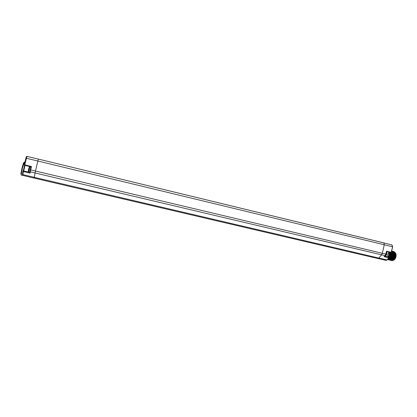 <?xml version="1.0" encoding="UTF-8"?>
<svg xmlns="http://www.w3.org/2000/svg" width="417" height="417" viewBox="0 0 417 417"><rect width="100%" height="100%" fill="white"/><g stroke="black" fill="none" stroke-linecap="round" stroke-linejoin="round"><path stroke-width="0.63" d="M387.784 243.888L383.843 242.913M387.914 243.914L391.99 244.941L392.465 246.755L384.271 244.769L383.911 242.929M24.348 164.71L25.917 158.147L24.327 164.705L24.666 165.268L24.327 164.71L24.775 164.809L26.938 156.375L38.416 159.101M38.432 159.07L37.858 161.025L384.271 244.769L382.306 253.286L35.466 171.027L35.049 172.972L381.565 254.844L382.306 253.286L385.735 254.099L386.45 251.623M383.927 242.934L38.411 159.096L383.849 242.887M24.327 166.659L24.702 165.288M22.831 175.39L21.293 175.14L21.215 174.624L22.367 168.405L24.426 162.031M23.305 170.918L23.488 170.089M24.744 165.304L24.785 165.335C24.613 165.711 24.801 164.105 24.155 167.436L23.149 170.986M24.155 167.436L24.535 165.21M30.936 166.915L24.666 165.268L30.941 166.883L31.478 166.524L30.676 169.891L35.466 171.027L37.858 161.025L25.917 158.147L26.36 156.719L26.938 156.375L32.703 157.725M31.478 166.524L24.775 164.809L24.879 165.361C25.161 165.34 23.826 170.949 23.561 170.928M392.595 246.796L391.198 252.249L390.901 252.593L389.697 252.337C388.144 251.889 386.94 256.575 388.477 257.075M386.403 251.206L391.375 252.295L390.932 252.598L386.491 251.628L389.697 252.337M387.862 255.746L388.316 253.51M389.348 252.363L389.097 255.141L388.451 257.065M389.436 252.332L389.228 255.178L388.566 257.101M385.047 259.655L384.578 259.369M386.283 259.76L385.897 259.942M384.344 259.822L383.671 259.166M385.282 259.53L383.583 259.76L382.644 258.931M22.93 171.262L23.508 170.918L22.93 171.262M30.926 166.873L29.961 171.147M30.18 170.068L30.399 169.156M29.716 172.607L29.899 171.543L30.269 171.814L30.034 173.154L29.748 172.409M388.967 257.847L386.992 259.916L389.061 257.628L388.821 257.164L384.745 256.116L388.821 257.164L388.806 257.852L384.125 256.648L385.006 255.631L381.565 254.844L378.803 258.06L34.257 177.329L34.173 178.142L22.789 175.38L22.836 174.582L34.257 177.329L35.049 172.972L30.269 171.814L30.676 169.891L30.248 169.797L30.952 166.847M22.919 171.324L22.461 174.16L22.836 174.582L23.508 170.918L29.763 172.284L23.461 170.907L23.733 169.182M385.167 255.631L384.125 256.648M389.77 252.353L389.718 255.298L389.035 257.305M389.061 257.341L389.759 255.308L389.812 252.363M391.474 251.852L391.745 255.777L390.943 258.003C390.135 259.379 389.275 259.979 388.368 259.801L388.097 259.692M390.442 252.493L390.395 255.459C389.796 257.842 388.832 259.192 387.502 259.515M391.104 252.582L391.073 255.621C390.322 258.399 389.197 259.739 387.695 259.64L387.466 259.556M388.425 259.812L389.65 259.551C390.661 258.842 391.37 257.586 391.787 255.788L391.485 251.805M389.765 260.13L391.016 259.854C392.016 259.145 392.725 257.894 393.137 256.111L392.861 252.186L391.667 251.029C393.038 251.738 393.518 253.427 393.095 256.101C392.35 258.879 391.219 260.213 389.707 260.114L389.436 260.01M389.092 259.968L390.333 259.702C391.339 258.993 392.048 257.742 392.46 255.949L392.183 252.014L391.62 251.232C392.527 252.264 392.798 253.828 392.423 255.939C391.672 258.717 390.547 260.057 389.04 259.958L388.769 259.848M387.753 259.655L388.972 259.395L390.307 257.852L391.11 255.631L391.136 252.572M391.891 251.117L392.251 251.17C393.69 251.821 394.195 253.52 393.773 256.262C393.022 259.035 391.891 260.375 390.38 260.271L390.109 260.166M391.448 260.479L391.719 260.583C394.685 261.626 396.89 252.129 393.591 251.487L394.889 252.697C395.738 255.762 395.123 258.3 393.054 260.312L391.761 260.599M391.104 260.443L392.371 260.161C393.372 259.447 394.075 258.201 394.482 256.429L394.216 252.525L392.923 251.331C394.362 251.983 394.868 253.682 394.446 256.419C393.695 259.197 392.564 260.531 391.047 260.427L390.781 260.323M390.432 260.286L391.693 260.01C392.694 259.296 393.403 258.05 393.81 256.267L393.539 252.353L392.251 251.17M395.311 253.192C395.842 254.756 395.686 256.471 394.831 258.332L393.752 259.676M392.559 251.279L392.923 251.331M393.591 251.487L393.226 251.441M394.831 258.332C395.879 255.85 395.853 253.833 394.758 252.275L394.44 252.014M394.935 252.483C396.025 253.135 396.369 254.568 395.968 256.789C395.363 258.952 394.425 260.104 393.153 260.244M387.492 259.53L388.29 259.244C389.301 258.54 390.015 257.279 390.437 255.47L390.484 252.504M21.079 174.421L20.855 174.087L21.924 168.306L23.524 162.838L23.91 162.625M22.44 174.822L22.779 175.38L22.471 174.316L22.935 171.423L30.034 173.154M22.424 174.817L22.45 174.223M29.878 171.444L29.711 172.414M30.227 169.792L29.899 171.543M386.496 251.613L385.913 254.141L385.006 255.631L385.871 254.135M386.976 259.937L384.922 259.708M386.429 260.067L386.006 260.37L380.992 259.176L386.006 260.37L386.992 259.916L378.803 258.06M382.874 259.223L381.399 258.874L380.992 259.176L372.881 257.362L372.219 256.518M381.399 258.874L381.002 258.561M34.788 178.262L372.881 257.362L34.788 178.262L35.064 177.522M372.871 257.357L380.992 259.176L380.335 258.41M386.382 252.108C386.908 254.057 386.46 255.319 385.027 255.897M28.763 171.762L29.909 166.956M28.325 171.017L29.18 167.436M390.943 258.003L390.448 257.586M392.642 246.796L391.99 244.941L387.899 243.909M24.405 162.025L24.963 162.145M25.917 158.147C26.261 156.688 26.599 156.099 26.938 156.375M392.642 246.801L391.375 252.295L390.932 252.598M389.405 252.337L388.279 253.718M388.336 256.997L387.909 255.527M389.066 257.737L388.821 257.164M387.153 259.916L386.017 260.37M386.397 252.05C387.784 252.77 385.803 256.987 385.068 255.902M30.868 167.186L29.904 166.956C29.393 165.653 27.491 172.299 28.726 171.752L28.737 171.757M23.524 162.838L24.087 162.531M20.855 174.087L21.215 174.624"/></g></svg>
